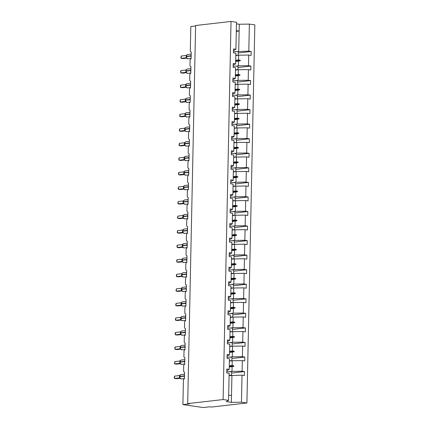 <?xml version="1.0" encoding="UTF-8"?>
<svg xmlns="http://www.w3.org/2000/svg" width="429" height="429" viewBox="0 0 429 429"><rect width="100%" height="100%" fill="white"/><g stroke="black" fill="none" stroke-linecap="round" stroke-linejoin="round"><path stroke-width="0.64" d="M229.091 375.616L242.02 375.15L241.457 402.198L246.911 402.987L211.486 407.051L209.786 406.805L203.287 407.55L182.893 404.606L189.393 403.861L187.693 403.619L223.118 399.555L228.571 400.343L229.14 373.294L226.743 372.946L226.823 369.031L229.22 369.374L229.44 358.746L227.048 358.397L227.129 354.483L229.526 354.826L227.091 356.124M246.911 402.987L254.831 24.882L249.372 24.094L248.809 51.142L251.206 51.491L238.299 52.971M182.893 404.606L183.403 380.357A1.41 0.965 98.2 0 1 184.406 378.85L184.545 372.131A1.41 0.965 -81.8 0 1 184.373 372.131A1.41 0.965 -81.8 0 1 183.601 370.844L183.703 365.808A1.41 0.965 98.2 0 1 184.711 364.296L184.851 357.582A1.41 0.965 -81.8 0 1 184.679 357.582A1.41 0.965 -81.8 0 1 183.907 356.295L184.009 351.26A1.41 0.965 98.2 0 1 185.017 349.748L185.156 343.034A1.41 0.965 -81.8 0 1 184.985 343.028A1.41 0.965 -81.8 0 1 184.207 341.747L184.314 336.711A1.41 0.965 98.2 0 1 185.317 335.199L185.462 328.485A1.41 0.965 -81.8 0 1 185.29 328.48A1.41 0.965 -81.8 0 1 184.513 327.198L184.62 322.158A1.41 0.965 98.2 0 1 185.623 320.651L185.762 313.931A1.41 0.965 -81.8 0 1 185.591 313.931A1.41 0.965 -81.8 0 1 184.819 312.644L184.926 307.609A1.41 0.965 98.2 0 1 185.929 306.097L186.068 299.383A1.41 0.965 -81.8 0 1 185.896 299.383A1.41 0.965 -81.8 0 1 185.124 298.096L185.231 293.061A1.41 0.965 98.2 0 1 186.234 291.548L186.374 284.835A1.41 0.965 -81.8 0 1 186.202 284.835A1.41 0.965 -81.8 0 1 185.43 283.548L185.532 278.512A1.41 0.965 98.2 0 1 186.54 277L186.679 270.286A1.41 0.965 -81.8 0 1 186.508 270.281A1.41 0.965 -81.8 0 1 185.736 268.999L185.837 263.964A1.41 0.965 98.2 0 1 186.846 262.451L186.985 255.738A1.41 0.965 -81.8 0 1 186.813 255.732A1.41 0.965 -81.8 0 1 186.036 254.451L186.143 249.41A1.41 0.965 98.2 0 1 187.146 247.903L187.291 241.184A1.41 0.965 -81.8 0 1 187.119 241.184A1.41 0.965 -81.8 0 1 186.342 239.897L186.449 234.861A1.41 0.965 98.2 0 1 187.452 233.349L187.591 226.635A1.41 0.965 -81.8 0 1 187.419 226.635A1.41 0.965 -81.8 0 1 186.647 225.348L186.754 220.313A1.41 0.965 98.2 0 1 187.757 218.801L187.897 212.087A1.41 0.965 -81.8 0 1 187.725 212.087A1.41 0.965 -81.8 0 1 186.953 210.8L187.06 205.764A1.41 0.965 98.2 0 1 188.063 204.252L188.202 197.538A1.41 0.965 -81.8 0 1 188.031 197.533A1.41 0.965 -81.8 0 1 187.258 196.251L187.36 191.216A1.41 0.965 98.2 0 1 188.369 189.704L188.508 182.99A1.41 0.965 -81.8 0 1 188.336 182.985A1.41 0.965 -81.8 0 1 187.564 181.698L187.666 176.662A1.41 0.965 98.2 0 1 188.674 175.155L188.814 168.436A1.41 0.965 -81.8 0 1 188.642 168.436A1.41 0.965 -81.8 0 1 187.864 167.149L187.972 162.114A1.41 0.965 98.2 0 1 188.974 160.602L189.119 153.888A1.41 0.965 -81.8 0 1 188.948 153.888A1.41 0.965 -81.8 0 1 188.17 152.601L188.277 147.565A1.41 0.965 98.2 0 1 189.28 146.053L189.42 139.339A1.41 0.965 -81.8 0 1 189.248 139.334A1.41 0.965 -81.8 0 1 188.476 138.052L188.583 133.017A1.41 0.965 98.2 0 1 189.586 131.505L189.725 124.791A1.41 0.965 -81.8 0 1 189.554 124.785A1.41 0.965 -81.8 0 1 188.781 123.504L188.889 118.463A1.41 0.965 98.2 0 1 189.891 116.956L190.031 110.237A1.41 0.965 -81.8 0 1 189.859 110.237A1.41 0.965 -81.8 0 1 189.087 108.95L189.189 103.915A1.41 0.965 98.2 0 1 190.197 102.402L190.337 95.688A1.41 0.965 -81.8 0 1 190.165 95.688A1.41 0.965 -81.8 0 1 189.393 94.401L189.495 89.366A1.41 0.965 98.2 0 1 190.503 87.854L190.642 81.14A1.41 0.965 -81.8 0 1 190.471 81.14A1.41 0.965 -81.8 0 1 189.693 79.853L189.8 74.818A1.41 0.965 98.2 0 1 190.803 73.305L190.948 66.592A1.41 0.965 -81.8 0 1 190.776 66.586A1.41 0.965 -81.8 0 1 189.999 65.305L190.106 60.269A1.41 0.965 98.2 0 1 191.109 58.757L191.248 52.043A1.41 0.965 -81.8 0 1 191.077 52.038L191.248 52.065M235.794 55.529L238.626 55.202L238.524 59.947L240.267 60.258L240.256 60.725L238.503 61.09L238.401 65.835L248.504 65.691L250.901 66.039L237.998 67.519M251.206 51.491L251.121 55.405L248.729 55.062L238.626 55.202M233.494 50.579L235.923 49.287L233.526 48.938L233.446 52.858L235.843 53.201L235.618 63.835L233.188 65.128M235.489 70.077L238.32 69.75L238.224 74.496L239.961 74.812L239.956 75.279L238.197 75.638L238.1 80.384L248.198 80.244L250.595 80.588L237.693 82.068M250.901 66.039L250.82 69.954L248.423 69.611L238.32 69.75M235.618 63.835L233.226 63.487L233.14 67.407L235.537 67.75L235.317 78.384L232.883 79.681M235.183 84.626L238.015 84.304L237.918 89.044L239.661 89.361L239.65 89.827L237.891 90.192L237.795 94.932L247.892 94.793L250.289 95.136L237.387 96.616M250.595 80.588L250.515 84.508L248.118 84.159L238.015 84.304M235.317 78.384L232.92 78.04L232.834 81.955L235.231 82.298L235.012 92.932L232.577 94.23M234.877 99.174L237.709 98.852L237.612 103.593L239.355 103.909L239.344 104.376L237.586 104.74L237.489 109.481L247.587 109.341L249.984 109.685L237.081 111.17M250.289 95.136L250.209 99.056L247.812 98.708L237.709 98.852M235.012 92.932L232.615 92.589L232.534 96.504L234.926 96.852L234.706 107.481L232.277 108.778M234.577 113.728L237.409 113.401L237.307 118.147L239.05 118.458L239.039 118.924L237.285 119.289L237.183 124.035L247.286 123.89L249.683 124.238L236.776 125.718M249.984 109.685L249.903 113.605L247.506 113.256L237.409 113.401M234.706 107.481L232.309 107.137L232.228 111.052L234.625 111.401L234.4 122.034L231.971 123.327M234.272 128.276L237.103 127.949L237.001 132.695L238.744 133.006L238.733 133.473L236.98 133.837L236.878 138.583L246.981 138.438L249.378 138.787L236.47 140.267M249.683 124.238L249.598 128.153L247.201 127.81L237.103 127.949M234.4 122.034L232.003 121.686L231.923 125.606L234.32 125.949L234.095 136.583L231.665 137.875M233.966 142.825L236.797 142.498L236.695 147.244L238.438 147.56L238.427 148.026L236.674 148.391L236.572 153.132L246.675 152.992L249.072 153.335L236.17 154.815M249.378 138.787L249.292 142.701L246.9 142.358L236.797 142.498M234.095 136.583L231.698 136.234L231.617 140.154L234.014 140.498L233.789 151.131L231.36 152.429M233.66 157.373L236.492 157.052L236.395 161.792L238.133 162.108L238.127 162.575L236.368 162.94L236.272 167.68L246.369 167.541L248.766 167.884L235.864 169.364M249.072 153.335L248.992 157.255L246.595 156.907L236.492 157.052M233.789 151.131L231.397 150.788L231.311 154.703L233.708 155.051L233.489 165.68L231.054 166.978M233.355 171.922L236.186 171.6L236.089 176.34L237.832 176.657L237.822 177.123L236.063 177.488L235.966 182.234L246.064 182.089L248.461 182.438L235.559 183.918M248.766 167.884L248.686 171.804L246.289 171.455L236.186 171.6M233.489 165.68L231.092 165.337L231.006 169.251L233.403 169.6L233.183 180.228L230.748 181.526M233.049 186.476L235.88 186.148L235.784 190.894L237.527 191.205L237.516 191.672L235.757 192.036L235.66 196.782L245.758 196.638L248.155 196.986L235.253 198.466M248.461 182.438L248.38 186.352L245.983 186.009L235.88 186.148M233.183 180.228L230.786 179.885L230.705 183.805L233.097 184.148L232.877 194.782L230.448 196.074M232.749 201.024L235.58 200.697L235.478 205.443L237.221 205.759L237.21 206.226L235.457 206.585L235.355 211.331L245.458 211.191L247.855 211.535L234.947 213.015M248.155 196.986L248.075 200.901L245.678 200.558L235.58 200.697M232.877 194.782L230.48 194.434L230.4 198.354L232.797 198.697L232.572 209.331L230.142 210.628M232.443 215.572L235.274 215.245L235.172 219.991L236.915 220.308L236.905 220.774L235.151 221.139L235.049 225.879L245.152 225.74L247.549 226.083L234.642 227.563M247.855 211.535L247.769 215.449L245.372 215.106L235.274 215.245M232.572 209.331L230.175 208.982L230.094 212.902L232.491 213.245L232.266 223.879L229.837 225.177M232.137 230.121L234.969 229.799L234.867 234.54L236.61 234.856L236.599 235.323L234.845 235.687L234.743 240.428L244.846 240.288L247.243 240.631L234.341 242.112M247.549 226.083L247.463 230.003L245.072 229.654L234.969 229.799M232.266 223.879L229.869 223.536L229.788 227.45L232.186 227.799L231.96 238.427L229.531 239.725M231.832 244.669L234.663 244.348L234.566 249.088L236.304 249.405L236.299 249.871L234.54 250.236L234.443 254.982L244.541 254.837L246.938 255.185L234.036 256.665M247.243 240.631L247.163 244.551L244.766 244.203L234.663 244.348M231.96 238.427L229.569 238.084L229.483 241.999L231.88 242.347L231.66 252.981L229.225 254.274M231.526 259.223L234.357 258.896L234.261 263.642L236.004 263.953L235.993 264.42L234.234 264.784L234.137 269.53L244.235 269.385L246.632 269.734L233.73 271.214M246.938 255.185L246.857 259.1L244.46 258.757L234.357 258.896M231.66 252.981L229.263 252.633L229.177 256.553L231.574 256.896L231.354 267.53L228.92 268.822M231.22 273.772L234.052 273.445L233.955 278.19L235.698 278.507L235.687 278.973L233.928 279.333L233.832 284.078L243.929 283.939L246.326 284.282L233.424 285.762M246.632 269.734L246.552 273.648L244.155 273.305L234.052 273.445M231.354 267.53L228.957 267.181L228.877 271.101L231.269 271.444L231.049 282.078L228.619 283.376M230.92 288.32L233.751 287.998L233.649 292.739L235.392 293.055L235.382 293.522L233.628 293.886L233.526 298.627L243.629 298.487L246.026 298.831L233.119 300.311M246.326 284.282L246.246 288.202L243.849 287.854L233.751 287.998M231.049 282.078L228.652 281.735L228.571 285.65L230.968 285.993L230.743 296.627L228.314 297.924M230.614 302.869L233.446 302.547L233.344 307.287L235.087 307.604L235.076 308.07L233.322 308.435L233.22 313.175L243.323 313.036L245.72 313.379L232.813 314.865M246.026 298.831L245.94 302.751L243.543 302.402L233.446 302.547M230.743 296.627L228.346 296.283L228.266 300.198L230.663 300.547L230.437 311.175L228.008 312.473M230.309 317.422L233.14 317.095L233.038 321.841L234.781 322.152L234.77 322.619L233.017 322.983L232.915 327.729L243.018 327.584L245.415 327.933L232.513 329.413M245.72 313.379L245.635 317.299L243.243 316.951L233.14 317.095M230.437 311.175L228.04 310.832L227.96 314.747L230.357 315.095L230.132 325.729L227.702 327.021M230.003 331.971L232.834 331.644L232.738 336.39L234.475 336.701L234.47 337.167L232.711 337.532L232.615 342.278L242.712 342.133L245.109 342.481L232.207 343.961M245.415 327.933L245.334 331.848L242.937 331.504L232.834 331.644M230.132 325.729L227.74 325.38L227.654 329.3L230.051 329.644L229.831 340.277L227.397 341.57M229.697 346.519L232.529 346.192L232.432 350.938L234.175 351.254L234.164 351.721L232.405 352.086L232.309 356.826L242.406 356.687L244.803 357.03L231.901 358.51M245.109 342.481L245.029 346.396L242.632 346.053L232.529 346.192M229.831 340.277L227.434 339.929L227.349 343.849L229.746 344.192L229.526 354.826M229.392 361.068L232.223 360.746L232.127 365.487L233.869 365.803L233.859 366.269L232.1 366.634L232.003 371.375L242.101 371.235L244.498 371.578L244.417 375.498L242.02 375.15M244.803 357.03L244.723 360.95L242.326 360.601L232.223 360.746M195.603 25.954L190.814 26.507L190.304 50.756A1.41 0.965 -81.8 0 0 191.077 52.038M248.809 51.142L235.896 51.609M235.591 66.157L238.401 65.835M235.285 80.706L238.1 80.384M234.979 95.254L237.795 94.932M234.674 109.808L237.489 109.481M234.368 124.356L237.183 124.035M234.068 138.905L236.878 138.583M233.762 153.453L236.572 153.132M233.456 168.007L236.272 167.68M233.151 182.556L235.966 182.234M232.845 197.104L235.66 196.782M232.539 211.653L235.355 211.331M232.239 226.201L235.049 225.879M231.933 240.755L234.743 240.428M231.628 255.303L234.443 254.982M231.322 269.852L234.137 269.53M231.017 284.4L233.832 284.078M230.711 298.949L233.526 298.627M230.411 313.502L233.22 313.175M230.105 328.051L232.915 327.729M229.799 342.599L232.615 342.278M229.494 357.148L232.309 356.826M248.729 55.062L248.504 65.691M248.423 69.611L248.198 80.244M248.118 84.159L247.892 94.793M247.812 98.708L247.587 109.341M247.506 113.256L247.286 123.89M247.201 127.81L246.981 138.438M246.9 142.358L246.675 152.992M246.595 156.907L246.369 167.541M246.289 171.455L246.064 182.089M245.983 186.009L245.758 196.638M245.678 200.558L245.458 211.191M245.372 215.106L245.152 225.74M245.072 229.654L244.846 240.288M244.766 244.203L244.541 254.837M244.46 258.757L244.235 269.385M244.155 273.305L243.929 283.939M243.849 287.854L243.629 298.487M243.543 302.402L243.323 313.036M243.243 316.951L243.018 327.584M242.937 331.504L242.712 342.133M242.632 346.053L242.406 356.687M242.326 360.601L242.101 371.235M223.118 399.555L231.033 21.45L236.492 22.238L235.923 49.287M235.671 61.417L238.503 61.09M235.693 60.269L238.524 59.947M235.365 75.965L238.197 75.638M235.392 74.818L238.224 74.496M235.06 90.514L237.891 90.192M235.087 89.371L237.918 89.044M234.754 105.062L237.586 104.74M234.781 103.92L237.612 103.593M234.454 119.616L237.285 119.289M234.475 118.468L237.307 118.147M234.148 134.164L236.98 133.837M234.17 133.017L237.001 132.695M233.843 148.713L236.674 148.391M233.864 147.571L236.695 147.244M233.537 163.261L236.368 162.94M233.564 162.119L236.395 161.792M233.231 177.815L236.063 177.488M233.258 176.668L236.089 176.34M232.926 192.364L235.757 192.036M232.952 191.216L235.784 190.894M232.625 206.912L235.457 206.585M232.647 205.764L235.478 205.443M232.32 221.461L235.151 221.139M232.341 220.318L235.172 219.991M232.014 236.009L234.845 235.687M232.035 234.867L234.867 234.54M231.708 250.563L234.54 250.236M231.735 249.415L234.566 249.088M231.403 265.111L234.234 264.784M231.429 263.964L234.261 263.642M231.097 279.66L233.928 279.333M231.124 278.512L233.955 278.19M230.797 294.208L233.628 293.886M230.818 293.066L233.649 292.739M230.491 308.757L233.322 308.435M230.512 307.614L233.344 307.287M230.185 323.31L233.017 322.983M230.207 322.163L233.038 321.841M229.88 337.859L232.711 337.532M229.906 336.711L232.738 336.39M229.574 352.407L232.405 352.086M229.601 351.265L232.432 350.938M226.791 370.672L229.22 369.374M229.268 366.956L232.1 366.634M229.295 365.814L232.127 365.487M229.188 371.702L232.003 371.375M231.596 373.058L244.498 371.578M231.923 375.295L231.354 402.343L226.324 401.614L228.571 400.343M241.457 402.198L231.354 402.343M249.372 24.094L239.275 24.239L236.459 23.831M231.033 21.45L195.613 25.515L187.693 403.619M231.499 395.533L228.678 395.125M236.315 30.641L239.13 31.044L238.706 51.287M239.275 24.239L239.13 31.044L236.299 31.371M229.284 366.328L233.869 365.803M229.274 366.795L233.859 366.269M229.59 351.78L234.175 351.254M229.579 352.247L234.164 351.721M229.89 337.232L234.475 336.701M229.885 337.698L234.47 337.167M230.196 322.678L234.781 322.152M230.191 323.144L234.77 322.619M230.502 308.129L235.087 307.604M230.491 308.596L235.076 308.07M230.807 293.581L235.392 293.055M230.797 294.047L235.382 293.522M231.113 279.032L235.698 278.507M231.102 279.499L235.687 278.973M231.419 264.478L236.004 263.953M231.408 264.945L235.993 264.42M231.719 249.93L236.304 249.405M231.714 250.397L236.299 249.871M232.025 235.382L236.61 234.856M232.019 235.848L236.599 235.323M232.33 220.833L236.915 220.308M232.32 221.3L236.905 220.774M232.636 206.285L237.221 205.759M232.625 206.751L237.21 206.226M232.942 191.731L237.527 191.205M232.931 192.197L237.516 191.672M233.247 177.182L237.832 176.657M233.237 177.649L237.822 177.123M233.553 162.634L238.133 162.108M233.542 163.1L238.127 162.575M233.853 148.085L238.438 147.56M233.848 148.552L238.427 148.026M234.159 133.537L238.744 133.006M234.148 134.004L238.733 133.473M234.465 118.983L239.05 118.458M234.454 119.45L239.039 118.924M234.77 104.435L239.355 103.909M234.76 104.901L239.344 104.376M235.076 89.886L239.661 89.361M235.065 90.353L239.65 89.827M235.382 75.338L239.961 74.812M235.371 75.804L239.956 75.279M235.682 60.784L240.267 60.258M235.677 61.25L240.256 60.725M229.097 375.241A7.524 0.971 1.2 0 1 231.547 375.316L231.499 375.343M226.764 371.729A7.524 0.971 1.2 0 1 231.622 371.771L231.547 375.316M229.091 375.391A6.397 0.826 1.2 0 1 230.743 375.429M179.606 376.458L180.287 374.984L179.601 376.7M174.539 376.126L174.169 377.928L174.49 378.458L174.539 376.126L179.499 375.557L179.451 377.89L174.49 378.458L176.19 378.705L180.051 378.26M179.746 377.96L179.429 377.895A1.035 0.901 -75.6 0 1 179.649 377.917M179.499 375.557L180.936 374.603A2.022 1.453 83.5 0 0 179.703 376.399L180.218 378.394L179.451 377.89M184.47 375.863L179.703 376.399L180.008 378.11M179.907 361.91L180.593 360.435L179.907 362.146M174.844 361.577L174.474 363.379L174.796 363.91L174.844 361.577L179.805 361.009L179.756 363.342L174.796 363.91L176.496 364.157L180.357 363.712M180.051 363.411L179.735 363.347A1.035 0.901 -75.6 0 1 179.955 363.363M179.805 361.009L181.242 360.049A2.022 1.453 83.5 0 0 180.008 361.851L180.523 363.846L179.756 363.342M184.77 361.315L180.008 361.851L180.314 363.556M180.512 346.187L180.314 347.302A2.022 1.453 83.5 0 1 181.547 345.501L180.663 345.983L180.271 346.83M175.15 347.029L174.796 347.898L175.096 349.362L175.15 347.029L180.11 346.46L180.062 348.793L175.096 349.362L176.796 349.603L180.657 349.163M180.352 348.863L180.03 348.793M180.207 347.597L180.829 349.297L180.062 348.793M185.076 346.766L180.314 347.302L180.614 349.008M180.679 345.999L180.11 346.46M180.818 331.633L180.62 332.748A2.022 1.453 83.5 0 1 181.853 330.952L180.968 331.435L180.577 332.277M175.45 332.48L175.102 333.349L175.402 334.808L175.45 332.48L180.416 331.907L180.368 334.239L175.402 334.808L177.102 335.054L180.963 334.615M180.657 334.314L180.346 334.245A1.035 0.901 -75.6 0 1 180.561 334.266M180.512 333.049L181.135 334.743L180.368 334.239M185.382 332.218L180.62 332.748L180.92 334.459M180.984 331.451L180.416 331.907M181.124 317.085L180.925 318.2A2.022 1.453 83.5 0 1 182.153 316.404L181.274 316.886L180.882 317.728M180.641 319.696L175.708 320.259L175.756 317.927L180.716 317.358L180.641 319.696L180.963 319.761M175.756 317.927L175.386 319.728L175.708 320.259L177.408 320.506L181.269 320.061M180.818 318.5L181.435 320.195L180.668 319.691A1.035 0.901 -75.6 0 1 180.866 319.718M185.687 317.669L180.925 318.2L181.226 319.911M181.29 316.902L180.716 317.358M229.402 360.692A7.524 0.971 1.2 0 1 231.853 360.768L231.805 360.794M227.07 357.18A7.524 0.971 1.2 0 1 231.928 357.223L231.853 360.768M229.397 360.843A6.397 0.826 1.2 0 1 231.049 360.88M229.708 346.144A7.524 0.971 1.2 0 1 232.159 346.219L232.11 346.241M227.375 342.632A7.524 0.971 1.2 0 1 232.234 342.674L232.159 346.219M229.703 346.289A6.397 0.826 1.2 0 1 231.349 346.332M230.014 331.596A7.524 0.971 1.2 0 1 232.464 331.671L232.416 331.692M227.681 328.083A7.524 0.971 1.2 0 1 232.539 328.126L232.464 331.671M230.008 331.74A6.397 0.826 1.2 0 1 231.655 331.778M230.314 317.047A7.524 0.971 1.2 0 1 232.77 317.117L232.722 317.144M227.987 313.529A7.524 0.971 1.2 0 1 232.84 313.572L232.77 317.117M230.314 317.192A6.397 0.826 1.2 0 1 231.96 317.229M181.129 303.711L181.816 302.236L181.124 303.952M176.062 303.378L175.692 305.18L176.013 305.711L176.062 303.378L181.022 302.81L180.974 305.142L176.013 305.711L177.713 305.957L181.574 305.512M181.269 305.212L180.958 305.148A1.035 0.901 -75.6 0 1 181.172 305.164M181.022 302.81L182.459 301.855A2.022 1.453 83.5 0 0 181.231 303.652L181.74 305.646L180.974 305.142M185.993 303.115L181.231 303.652L181.531 305.362M230.62 302.493A7.524 0.971 1.2 0 1 233.07 302.568L233.027 302.595M228.292 298.981A7.524 0.971 1.2 0 1 233.145 299.024L233.07 302.568M230.62 302.643A6.397 0.826 1.2 0 1 232.266 302.681M181.435 289.162L182.116 287.687L181.429 289.398M176.367 288.83L175.997 290.631L176.319 291.162L176.367 288.83L181.328 288.261L181.279 290.594L176.319 291.162L178.019 291.404L181.88 290.964M181.574 290.664L181.258 290.599A1.035 0.901 -75.6 0 1 181.478 290.615M181.328 288.261L182.765 287.301A2.022 1.453 83.5 0 0 181.531 289.103L182.046 291.098L181.279 290.594M186.299 288.567L181.531 289.103L181.837 290.808M230.925 287.945A7.524 0.971 1.2 0 1 233.376 288.02L233.328 288.047M228.593 284.432A7.524 0.971 1.2 0 1 233.451 284.475L233.376 288.02M230.92 288.09A6.397 0.826 1.2 0 1 232.572 288.132M182.041 273.439L181.837 274.555A2.022 1.453 83.5 0 1 183.07 272.753L182.186 273.235L181.799 274.083M176.673 274.281L176.303 276.083L176.625 276.614L176.673 274.281L181.633 273.707L181.585 276.045L176.625 276.614L178.325 276.855L182.186 276.415M181.88 276.115L181.553 276.045M181.735 274.85L182.352 276.544L181.585 276.045M186.599 274.018L181.837 274.555L182.143 276.26M182.202 273.252L181.633 273.707M231.231 273.396A7.524 0.971 1.2 0 1 233.682 273.471L233.633 273.493M228.898 269.884A7.524 0.971 1.2 0 1 233.757 269.927L233.682 273.471M231.226 273.541A6.397 0.826 1.2 0 1 232.877 273.584M182.357 258.869L182.143 260.001A2.022 1.453 83.5 0 1 183.376 258.204L182.491 258.687L182.1 259.529M176.979 259.733L176.625 260.601L176.925 262.06L176.979 259.733L181.939 259.159L181.891 261.492L176.925 262.06L178.625 262.307L182.486 261.862M182.18 261.567L181.869 261.497A1.035 0.901 -75.6 0 1 182.084 261.518M182.035 260.301L182.657 261.996L181.891 261.492M186.905 259.47L182.143 260.001L182.443 261.711M182.507 258.703L181.939 259.159M231.537 258.848A7.524 0.971 1.2 0 1 233.987 258.923L233.939 258.944M229.204 255.335A7.524 0.971 1.2 0 1 234.062 255.378L233.987 258.923M231.531 258.993A6.397 0.826 1.2 0 1 233.178 259.03M182.346 245.511L183.033 244.037L182.341 245.753M177.279 245.179L176.93 246.053L177.231 247.512L177.279 245.179L182.245 244.61L182.196 246.943L177.231 247.512L178.931 247.758L182.792 247.313M182.486 247.013L182.175 246.948A1.035 0.901 -75.6 0 1 182.389 246.97M182.245 244.61L183.682 243.656A2.022 1.453 83.5 0 0 182.448 245.452L182.963 247.447L182.196 246.943M187.21 244.916L182.448 245.452L182.749 247.163M231.842 244.294A7.524 0.971 1.2 0 1 234.293 244.369L234.245 244.396M229.51 240.782A7.524 0.971 1.2 0 1 234.368 240.825L234.293 244.369M231.837 244.444A6.397 0.826 1.2 0 1 233.483 244.482M182.545 230.062L177.585 230.63L177.536 232.963L182.497 232.395L182.545 230.062L183.982 229.102A2.022 1.453 83.5 0 0 182.754 230.904L183.339 229.488L182.963 229.767M177.585 230.63L177.215 232.432L177.536 232.963L179.236 233.21L183.097 232.765M182.792 232.464L182.47 232.395M182.952 229.788L182.615 231.22L183.263 232.899L182.497 232.395M187.516 230.368L182.754 230.904L183.054 232.615M232.143 229.746A7.524 0.971 1.2 0 1 234.599 229.821L234.55 229.847M229.815 226.233A7.524 0.971 1.2 0 1 234.668 226.276L234.599 229.821M232.143 229.896A6.397 0.826 1.2 0 1 233.789 229.933M182.958 216.414L183.644 214.94L182.952 216.65M177.89 216.082L177.52 217.884L177.842 218.415L177.89 216.082L182.851 215.514L182.802 217.846L177.842 218.415L179.542 218.656L183.403 218.216M183.097 217.916L182.786 217.852A1.035 0.901 -75.6 0 1 183.001 217.868M182.851 215.514L184.288 214.554A2.022 1.453 83.5 0 0 183.06 216.355L183.569 218.35L182.802 217.846M187.822 215.819L183.06 216.355L183.36 218.061M232.448 215.197A7.524 0.971 1.2 0 1 234.899 215.272L234.856 215.294M230.121 211.685A7.524 0.971 1.2 0 1 234.974 211.728L234.899 215.272M232.448 215.342A6.397 0.826 1.2 0 1 234.095 215.385M183.564 200.692L183.365 201.802A2.022 1.453 83.5 0 1 184.593 200.005L183.639 200.563L183.322 201.335M178.196 201.533L177.826 203.335L178.148 203.861L178.196 201.533L183.156 200.96L183.108 203.292L178.148 203.861L179.848 204.107L183.709 203.668M183.403 203.367L183.086 203.298A1.035 0.901 -75.6 0 1 183.306 203.319M183.258 202.102L183.875 203.796L183.108 203.292M188.127 201.271L183.365 201.802L183.666 203.512M183.725 200.504L183.156 200.96M232.754 200.649A7.524 0.971 1.2 0 1 235.205 200.724L235.156 200.745M230.421 197.136A7.524 0.971 1.2 0 1 235.28 197.179L235.205 200.724M232.749 200.793A6.397 0.826 1.2 0 1 234.4 200.831M183.88 186.122L183.666 187.253A2.022 1.453 83.5 0 1 184.899 185.457L184.014 185.939L183.628 186.781M178.502 186.98L178.132 188.787L178.453 189.312L178.502 186.98L183.462 186.411L183.414 188.744L178.453 189.312L180.153 189.559L184.014 189.114M183.709 188.819L183.381 188.749M183.564 187.553L184.18 189.248L183.414 188.744M188.428 186.722L183.666 187.253L183.971 188.964M184.03 185.955L183.462 186.411M233.06 186.1A7.524 0.971 1.2 0 1 235.51 186.17L235.462 186.197M230.727 182.588A7.524 0.971 1.2 0 1 235.585 182.631L235.51 186.17M233.054 186.245A6.397 0.826 1.2 0 1 234.706 186.283M183.869 172.764L184.556 171.289L183.864 173.005M178.807 172.431L178.453 173.305L178.754 174.764L178.807 172.431L183.768 171.863L183.719 174.195L178.754 174.764L180.453 175.011L184.314 174.565M184.009 174.265L183.698 174.201A1.035 0.901 -75.6 0 1 183.912 174.222M183.768 171.863L185.205 170.908A2.022 1.453 83.5 0 0 183.971 172.705L184.486 174.7L183.719 174.195M188.733 172.168L183.971 172.705L184.272 174.415M233.365 171.546A7.524 0.971 1.2 0 1 235.816 171.621L235.768 171.648M231.033 168.034A7.524 0.971 1.2 0 1 235.891 168.077L235.816 171.621M233.36 171.697A6.397 0.826 1.2 0 1 235.006 171.734M184.175 158.215L184.861 156.741L184.17 158.451M183.993 159.647L179.059 160.215L179.107 157.883L184.073 157.314L183.993 159.647L184.314 159.717M179.107 157.883L178.759 158.751L179.059 160.215L180.759 160.462L184.62 160.017M184.073 157.314L185.51 156.354A2.022 1.453 83.5 0 0 184.277 158.156L184.792 160.151L184.025 159.647A1.035 0.901 -75.6 0 1 184.218 159.668M189.039 157.62L184.277 158.156L184.577 159.861M233.671 156.998A7.524 0.971 1.2 0 1 236.122 157.073L236.073 157.1M231.338 153.485A7.524 0.971 1.2 0 1 236.197 153.528L236.122 157.073M233.666 157.148A6.397 0.826 1.2 0 1 235.312 157.186M184.481 143.667L185.167 142.192L184.475 143.903M179.413 143.334L179.043 145.136L179.365 145.667L179.413 143.334L184.373 142.766L184.325 145.099L179.365 145.667L181.065 145.908L184.926 145.469M184.62 145.168L184.309 145.104A1.035 0.901 -75.6 0 1 184.524 145.12M184.373 142.766L185.811 141.806A2.022 1.453 83.5 0 0 184.583 143.608L185.092 145.603L184.325 145.099M189.345 143.072L184.583 143.608L184.883 145.313M233.971 142.449A7.524 0.971 1.2 0 1 236.427 142.525L236.379 142.546M231.644 138.937A7.524 0.971 1.2 0 1 236.497 138.98L236.427 142.525M233.971 142.594A6.397 0.826 1.2 0 1 235.618 142.637M185.087 127.939L184.888 129.054A2.022 1.453 83.5 0 1 186.116 127.257L185.162 127.815L184.845 128.582M179.719 128.786L179.349 130.588L179.671 131.113L179.719 128.786L184.679 128.212L184.631 130.545L179.671 131.113L181.37 131.36L185.231 130.92M184.926 130.62L184.615 130.55A1.035 0.901 -75.6 0 1 184.829 130.572M184.781 129.354L185.398 131.049L184.631 130.545M189.65 128.523L184.888 129.054L185.189 130.765M185.253 127.756L184.679 128.212M234.277 127.901A7.524 0.971 1.2 0 1 236.728 127.976L236.685 127.998M231.95 124.389A7.524 0.971 1.2 0 1 236.803 124.431L236.728 127.976M234.277 128.046A6.397 0.826 1.2 0 1 235.923 128.083M185.392 113.39L185.194 114.505A2.022 1.453 83.5 0 1 186.422 112.709L185.542 113.192L185.151 114.034M184.91 116.002L179.976 116.565L180.024 114.232L184.985 113.664L184.91 116.002L185.231 116.066M180.024 114.232L179.654 116.034L179.976 116.565L181.676 116.811L185.537 116.366M185.087 114.806L185.703 116.5L184.937 115.996A1.035 0.901 -75.6 0 1 185.135 116.023M189.956 113.975L185.194 114.505L185.494 116.216M185.553 113.208L184.985 113.664M234.583 113.353A7.524 0.971 1.2 0 1 237.033 113.422L236.985 113.449M232.25 109.835A7.524 0.971 1.2 0 1 237.108 109.878L237.033 113.422M234.577 113.497A6.397 0.826 1.2 0 1 236.229 113.535M185.398 100.016L186.079 98.541L185.392 100.257M180.33 99.684L179.96 101.485L180.282 102.016L180.33 99.684L185.29 99.115L185.242 101.448L180.282 102.016L181.982 102.263L185.843 101.818M185.537 101.517L185.221 101.453A1.035 0.901 -75.6 0 1 185.441 101.469M185.29 99.115L186.728 98.161A2.022 1.453 83.5 0 0 185.494 99.957L186.009 101.952L185.242 101.448M190.256 99.421L185.494 99.957L185.8 101.668M234.888 98.799A7.524 0.971 1.2 0 1 237.339 98.874L237.291 98.901M232.556 95.286A7.524 0.971 1.2 0 1 237.414 95.329L237.339 98.874M234.883 98.949A6.397 0.826 1.2 0 1 236.535 98.986M185.698 85.468L186.384 83.993L185.693 85.703M180.636 85.135L180.282 86.004L180.582 87.468L180.636 85.135L185.596 84.567L185.548 86.899L180.582 87.468L182.282 87.709L186.143 87.269M185.837 86.969L185.526 86.905A1.035 0.901 -75.6 0 1 185.741 86.921M185.596 84.567L187.033 83.607A2.022 1.453 83.5 0 0 185.8 85.409L186.315 87.403L185.548 86.899M190.562 84.872L185.8 85.409L186.1 87.114M235.194 84.25A7.524 0.971 1.2 0 1 237.645 84.325L237.596 84.352M232.861 80.738A7.524 0.971 1.2 0 1 237.72 80.781L237.645 84.325M235.189 84.395A6.397 0.826 1.2 0 1 236.835 84.438M186.304 69.745L186.106 70.86A2.022 1.453 83.5 0 1 187.339 69.058L186.454 69.541L186.063 70.388M180.936 70.587L180.588 71.455L180.888 72.919L180.936 70.587L185.902 70.013L185.854 72.351L180.888 72.919L182.588 73.161L186.449 72.721M186.143 72.421L185.821 72.351M185.998 71.155L186.62 72.85L185.854 72.351M190.867 70.324L186.106 70.86L186.406 72.565M186.47 69.557L185.902 70.013M235.5 69.702A7.524 0.971 1.2 0 1 237.95 69.777L237.902 69.798M233.167 66.189A7.524 0.971 1.2 0 1 238.025 66.232L237.95 69.777M235.494 69.847A6.397 0.826 1.2 0 1 237.14 69.889M186.62 55.175L186.411 56.306A2.022 1.453 83.5 0 1 187.639 54.51L186.76 54.992L186.368 55.834M181.242 56.038L180.872 57.84L181.194 58.365L181.242 56.038L186.202 55.464L186.154 57.797L181.194 58.365L182.893 58.612L186.754 58.167M186.449 57.872L186.138 57.802A1.035 0.901 -75.6 0 1 186.352 57.824M186.304 56.607L186.921 58.301L186.154 57.797M191.173 55.775L186.411 56.306L186.712 58.017M186.776 55.009L186.202 55.464M235.8 55.153A7.524 0.971 1.2 0 1 238.256 55.228L238.208 55.25M233.473 51.641A7.524 0.971 1.2 0 1 238.326 51.684L238.256 55.228M235.8 55.298A6.397 0.826 1.2 0 1 237.446 55.336M184.438 377.225A2.022 1.453 -96.5 0 1 184.25 376.158L184.256 375.879A2.022 1.453 -96.5 0 1 184.486 374.871M184.459 376.147L179.697 376.678A2.022 1.453 83.5 0 0 181.118 378.893A2.022 1.453 83.5 0 0 181.392 378.898L184.411 378.555M184.743 362.677A2.022 1.453 -96.5 0 1 184.556 361.609L184.561 361.325A2.022 1.453 -96.5 0 1 184.792 360.317M184.765 361.593L180.003 362.13A2.022 1.453 83.5 0 0 181.424 364.344A2.022 1.453 83.5 0 0 181.698 364.35L184.717 364.001M185.049 348.128A2.022 1.453 -96.5 0 1 184.856 347.056L184.867 346.777A2.022 1.453 -96.5 0 1 185.097 345.769M185.071 347.045L180.309 347.581A2.022 1.453 83.5 0 0 181.73 349.796A2.022 1.453 83.5 0 0 182.003 349.801L185.022 349.453M185.355 333.58A2.022 1.453 -96.5 0 1 185.162 332.507L185.167 332.228A2.022 1.453 -96.5 0 1 185.403 331.22M185.376 332.496L180.614 333.033A2.022 1.453 83.5 0 0 182.035 335.247A2.022 1.453 83.5 0 0 182.304 335.253L185.328 334.904M185.66 319.031A2.022 1.453 -96.5 0 1 185.467 317.959L185.473 317.68A2.022 1.453 -96.5 0 1 185.709 316.672M185.682 317.948L180.92 318.479A2.022 1.453 83.5 0 0 182.336 320.699A2.022 1.453 83.5 0 0 182.609 320.699L185.628 320.356M185.961 304.477A2.022 1.453 -96.5 0 1 185.773 303.41L185.778 303.131A2.022 1.453 -96.5 0 1 186.014 302.118M185.988 303.4L181.226 303.93A2.022 1.453 83.5 0 0 182.641 306.145A2.022 1.453 83.5 0 0 182.915 306.15L185.934 305.807M186.266 289.929A2.022 1.453 -96.5 0 1 186.079 288.862L186.084 288.578A2.022 1.453 -96.5 0 1 186.315 287.569M186.288 288.846L181.526 289.382A2.022 1.453 83.5 0 0 182.947 291.597A2.022 1.453 83.5 0 0 183.221 291.602L186.24 291.253M186.572 275.38A2.022 1.453 -96.5 0 1 186.384 274.308L186.39 274.029A2.022 1.453 -96.5 0 1 186.62 273.021M186.594 274.297L181.832 274.833A2.022 1.453 83.5 0 0 183.253 277.048A2.022 1.453 83.5 0 0 183.526 277.054L186.545 276.705M186.878 260.832A2.022 1.453 -96.5 0 1 186.685 259.76L186.695 259.481A2.022 1.453 -96.5 0 1 186.926 258.473M186.899 259.749L182.137 260.28A2.022 1.453 83.5 0 0 183.558 262.5A2.022 1.453 83.5 0 0 183.832 262.505L186.851 262.157M187.183 246.278A2.022 1.453 -96.5 0 1 186.99 245.211L186.996 244.932A2.022 1.453 -96.5 0 1 187.232 243.924M187.205 245.2L182.443 245.731A2.022 1.453 83.5 0 0 183.864 247.951A2.022 1.453 83.5 0 0 184.132 247.951L187.157 247.608M187.489 231.73A2.022 1.453 -96.5 0 1 187.296 230.663L187.301 230.384A2.022 1.453 -96.5 0 1 187.537 229.37M187.511 230.646L182.749 231.183A2.022 1.453 83.5 0 0 184.164 233.397A2.022 1.453 83.5 0 0 184.438 233.403L187.457 233.06M187.789 217.181A2.022 1.453 -96.5 0 1 187.602 216.114L187.607 215.83A2.022 1.453 -96.5 0 1 187.843 214.822M187.816 216.098L183.054 216.634A2.022 1.453 83.5 0 0 184.47 218.849A2.022 1.453 83.5 0 0 184.743 218.854L187.763 218.506M188.095 202.633A2.022 1.453 -96.5 0 1 187.907 201.56L187.913 201.281A2.022 1.453 -96.5 0 1 188.143 200.273M188.117 201.55L183.355 202.086A2.022 1.453 83.5 0 0 184.776 204.301A2.022 1.453 83.5 0 0 185.049 204.306L188.068 203.957M188.401 188.084A2.022 1.453 -96.5 0 1 188.213 187.012L188.218 186.733A2.022 1.453 -96.5 0 1 188.449 185.725M188.422 187.001L183.66 187.532A2.022 1.453 83.5 0 0 185.081 189.752A2.022 1.453 83.5 0 0 185.355 189.752L188.374 189.409M188.706 173.531A2.022 1.453 -96.5 0 1 188.513 172.463L188.524 172.185A2.022 1.453 -96.5 0 1 188.755 171.176M188.728 172.453L183.966 172.984A2.022 1.453 83.5 0 0 185.387 175.198A2.022 1.453 83.5 0 0 185.66 175.204L188.68 174.86M189.012 158.982A2.022 1.453 -96.5 0 1 188.819 157.915L188.824 157.631A2.022 1.453 -96.5 0 1 189.06 156.623M189.033 157.899L184.272 158.435A2.022 1.453 83.5 0 0 185.693 160.65A2.022 1.453 83.5 0 0 185.961 160.655L188.985 160.307M189.318 144.434A2.022 1.453 -96.5 0 1 189.125 143.361L189.13 143.082A2.022 1.453 -96.5 0 1 189.366 142.074M189.339 143.35L184.577 143.887A2.022 1.453 83.5 0 0 185.993 146.101A2.022 1.453 83.5 0 0 186.266 146.107L189.286 145.758M189.618 129.885A2.022 1.453 -96.5 0 1 189.43 128.813L189.436 128.534A2.022 1.453 -96.5 0 1 189.672 127.526M189.645 128.802L184.883 129.338A2.022 1.453 83.5 0 0 186.299 131.553A2.022 1.453 83.5 0 0 186.572 131.558L189.591 131.21M189.924 115.337A2.022 1.453 -96.5 0 1 189.736 114.264L189.741 113.985A2.022 1.453 -96.5 0 1 189.972 112.977M189.945 114.253L185.183 114.784A2.022 1.453 83.5 0 0 186.604 117.004A2.022 1.453 83.5 0 0 186.878 117.004L189.897 116.661M190.229 100.783A2.022 1.453 -96.5 0 1 190.042 99.716L190.047 99.437A2.022 1.453 -96.5 0 1 190.278 98.423M190.251 99.705L185.489 100.236A2.022 1.453 83.5 0 0 186.91 102.451A2.022 1.453 83.5 0 0 187.183 102.456L190.203 102.113M190.535 86.234A2.022 1.453 -96.5 0 1 190.342 85.167L190.353 84.883A2.022 1.453 -96.5 0 1 190.583 83.875M190.556 85.151L185.795 85.687A2.022 1.453 83.5 0 0 187.216 87.902A2.022 1.453 83.5 0 0 187.489 87.907L190.508 87.559M190.841 71.686A2.022 1.453 -96.5 0 1 190.648 70.613L190.653 70.335A2.022 1.453 -96.5 0 1 190.889 69.326M190.862 70.603L186.1 71.139A2.022 1.453 83.5 0 0 187.521 73.354A2.022 1.453 83.5 0 0 187.789 73.359L190.814 73.01M191.146 57.137A2.022 1.453 -96.5 0 1 190.953 56.065L190.959 55.786A2.022 1.453 -96.5 0 1 191.195 54.778M191.168 56.054L186.406 56.585A2.022 1.453 83.5 0 0 187.822 58.805A2.022 1.453 83.5 0 0 188.095 58.811L191.114 58.462M180.936 374.603L184.502 374.19M179.821 378.019L181.392 378.898M181.242 360.049L184.808 359.641M180.126 363.465L181.698 364.35M181.547 345.501L185.113 345.093M180.432 348.916L182.003 349.801M181.853 330.952L185.419 330.544M180.738 334.368L182.304 335.253M182.153 316.404L185.719 315.991M181.043 319.82L182.609 320.699M182.459 301.855L186.025 301.442M181.344 305.271L182.915 306.15M182.765 287.301L186.331 286.894M181.649 290.717L183.221 291.602M183.07 272.753L186.636 272.345M181.955 276.169L183.526 277.054M183.376 258.204L186.942 257.797M182.261 261.62L183.832 262.505M183.682 243.656L187.248 243.243M182.566 247.072L184.132 247.951M183.982 229.102L187.548 228.695M182.872 232.523L184.438 233.403M184.288 214.554L187.854 214.146M183.172 217.97L184.743 218.854M184.593 200.005L188.159 199.598M183.478 203.421L185.049 204.306M184.899 185.457L188.465 185.049M183.784 188.873L185.355 189.752M185.205 170.908L188.771 170.495M184.089 174.324L185.66 175.204M185.51 156.354L189.076 155.947M184.395 159.77L185.961 160.655M185.811 141.806L189.377 141.398M184.701 145.222L186.266 146.107M186.116 127.257L189.682 126.85M185.001 130.673L186.572 131.558M186.422 112.709L189.988 112.296M185.307 116.125L186.878 117.004M186.728 98.161L190.294 97.748M185.612 101.576L187.183 102.456M187.033 83.607L190.599 83.199M185.918 87.023L187.489 87.907M187.339 69.058L190.905 68.651M186.224 72.474L187.789 73.359M187.639 54.51L191.205 54.102M186.529 57.926L188.095 58.811"/></g></svg>
